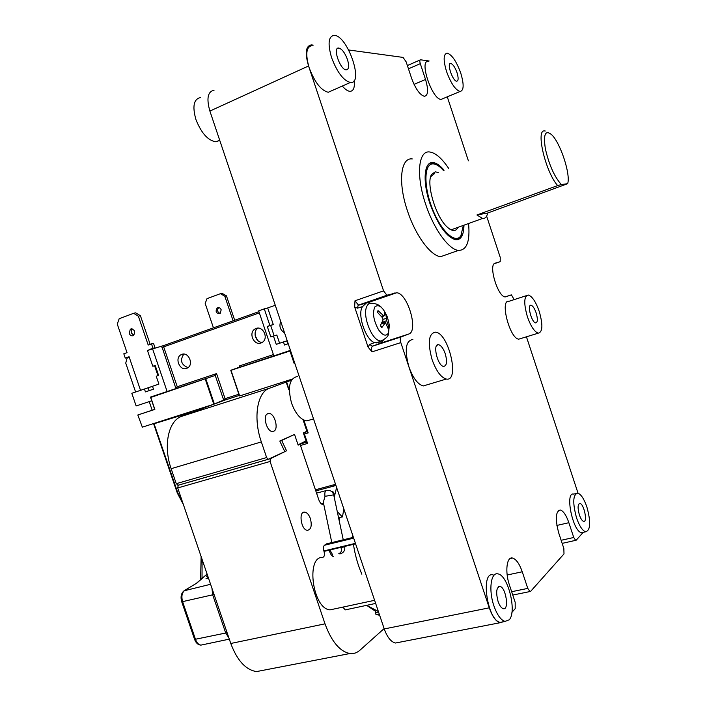 <?xml version="1.0" encoding="UTF-8"?>
<svg xmlns="http://www.w3.org/2000/svg" width="707" height="707" viewBox="0 0 707 707"><rect width="100%" height="100%" fill="white"/><g stroke="black" fill="none" stroke-linecap="round" stroke-linejoin="round"><path stroke-width="1.06" d="M218.71 307.589C216.846 310.143 217.349 312.114 220.231 313.501M221.194 309.825L220.063 313.608C216.077 313.484 215.14 311.584 217.235 307.881C218.958 307.192 220.275 307.837 221.194 309.825M213.443 327.836L205.189 303.462L207.01 298.654L220.451 293.679L224.817 296.233L233.124 320.828M224.817 296.233L226.443 295.853L222.086 293.308L220.451 293.679M226.443 295.853L234.697 320.271M151.157 349.178L154.983 347.658L153.499 343.31L148.196 345.034L138.369 316.188L140.419 315.72L135.664 312.839L133.605 313.298L119.165 318.742L117.274 324.089L127.021 352.634L123.805 353.792L125.272 358.087L129.116 356.876M149.186 349.885L151.104 349.037M157.961 375.638L154.594 365.749L155.24 365.554M150.158 344.327L140.419 315.72M132.112 328.843L131.237 332.838L133.817 335.33M129.187 333.351L130.362 329.135C134.648 329.312 135.7 331.45 133.508 335.542C131.652 336.32 130.212 335.586 129.187 333.351M149.089 349.594L154.983 347.658M152.968 348.215L151.484 343.849M138.369 316.188L133.605 313.298M125.272 358.087L129.072 356.735L140.534 390.335M144.44 389.009L152.5 386.305L153.481 389.177L145.421 391.89L144.44 389.009L131.811 393.286L136.142 405.959L151.722 400.789M146.199 388.435L148.205 387.79L149.177 390.626M152.509 386.331L148.205 387.79M258.93 311.637L164.006 345.44L147.463 350.495L152.836 366.27L155.204 365.448L158.598 375.417L156.229 376.23L158.907 384.104L152.491 386.278M135.603 391.996L125.74 363.115L127.066 358.14L129.257 357.282M379.703 341.525L378.112 342.603L374.56 342.612C365.678 340.138 356.938 314.005 362.523 306.608L366.827 302.587L358.378 305.026L354.994 300.767L354.64 306.962L357.442 308.155L362.523 306.608M383.274 315.41L377.989 310.585L377.458 312.317L382.558 317.814L383.035 319.971L380.401 325.573L381.78 327.677L385.439 322.542L388.258 328.817L388.762 327.076L386.694 320.66L385.845 313.979L384.484 311.893L384.334 315.614L381.267 316.206M388.762 327.076L387.577 326.554M384.431 315.119L385.845 313.979M377.671 312.512L377.989 310.585M374.56 342.612L369.584 344.468L368.073 347.119L354.64 306.962M333.695 494.82C332.67 491.568 330.443 490.075 327.014 490.349C325.114 490.623 324.442 492.611 325.008 496.323L323.32 502.306M338.83 553.572C341.393 552.529 342.082 550.506 340.898 547.501L340.818 547.359M384.131 628.585L359.898 650.246C356.947 652.861 353.624 653.957 349.921 653.533C339.855 651.518 331.548 641.62 325.008 623.839L270.074 461.468L270.472 458.666L286.547 450.81L281.686 440.47L294.536 434.434L298.151 445.136L300.051 444.208L298.045 444.818M334.658 494.873L332.732 491.294L331.928 491.763M323.806 504.63L323.134 504.701C321.349 504.383 319.882 502.686 318.733 499.584L300.051 444.208M310.382 518.584C312.114 525.584 311.133 529.499 307.448 530.321C301.067 530.223 298.239 511.126 304.726 512.107C307.05 512.522 308.932 514.678 310.382 518.584M342.824 607.119L345.263 609.885L346.006 609.726M334.597 608.886L330.098 609.849C312.706 609.266 305.504 556.179 322.719 557.363C324.433 556.789 324.858 554.801 324.009 551.407L323.85 550.947L355.435 543.347M353.677 538.151L324.451 545.256C323.293 546.352 323.099 548.252 323.85 550.947M324.451 545.256L326.493 543.877L353.403 537.329L326.493 543.877M330.416 542.914L331.769 542.419M338.591 517.869L339.528 518.708L339.66 517.577M379.686 615.382L375.779 614.162L375.656 611.378L366.633 605.342M334.217 497.277L336.612 487.441M329.93 549.984L332.75 555.022M342.285 516.905L337.248 511.532M377.724 614.878L379.394 614.524M333.271 556.577C331.397 555.658 330.063 553.51 329.25 550.143M339.528 518.708L338.812 518.885M332.732 491.294L331.698 491.568M225.25 399.941L181.655 416.335C168.452 420.603 162.99 445.755 171.138 468.688L176.255 483.676L178.244 485.232L177.713 487.954L230.782 643.476C237.154 660.506 245.736 669.874 256.508 671.588L264.515 670.042M178.244 485.232L268.315 459.285M286.547 450.81L268.2 459.294L266.636 457.553L261.343 441.919C252.938 417.978 257.207 392.208 269.385 388.267L291.452 380.18M284.656 451.358L279.795 441.027L294.536 434.434M279.795 441.027L281.686 440.47M458.118 227.3C455.856 231.719 452.171 231.604 447.071 226.929C435.565 216.678 425.641 182.609 431.703 174.302L435.22 171.845L438.278 172.481M434.443 173.639L430.669 176.777M449.643 229.041L451.649 229.634L455.114 228.379M463.315 225.418L460.911 235.634C455.679 244.41 441.415 231.675 432.587 209.272C423.608 186.948 423.855 164.112 432.587 163.891C435.123 163.759 437.978 165.164 441.159 168.116L443.448 170.484M429.962 163.202L431.95 163.061L436.307 164.687M461.556 234.45L460.248 237.278L457.694 239.708M498.055 601.374C499.566 605.643 501.307 608.082 503.278 608.692C509.447 610.441 505.912 587.155 499.955 586.448C496.376 587.27 495.74 592.245 498.055 601.374M579.395 514.943C580.73 518.752 582.135 520.891 583.62 521.359C587.862 522.5 583.973 503.755 579.934 503.455C577.69 504.135 577.504 507.962 579.395 514.943M536.127 312.848C537.886 319.043 537.744 322.392 535.694 322.905C531.646 322.763 526.803 304.222 531.072 305.247C532.848 305.822 534.536 308.349 536.127 312.848M445.242 353.712C447.39 361.604 446.833 365.837 443.581 366.42C437.465 365.97 432.286 343.178 438.623 344.707C441.133 345.44 443.333 348.445 445.242 353.712M457.031 72.724C458.587 77.991 458.481 80.819 456.713 81.199C452.701 81.349 446.426 62.702 450.739 63.444C452.931 64.151 455.034 67.245 457.031 72.724M347.473 59.556C349.346 65.998 348.931 69.436 346.227 69.86C340.147 69.984 332.281 47.06 338.741 48.032C342.02 48.951 344.928 52.795 347.473 59.556M368.073 347.119L372.068 351.847C371.219 348.851 371.378 346.96 372.571 346.183L380.401 343.213L383.327 340.191M463.969 225.18C463.774 235.139 461.026 240.009 455.723 239.797C446.435 237.11 437.819 224.959 429.856 203.316C422.609 182.008 423.953 162.566 432.145 162.566L433.161 162.583C436.466 162.981 440.116 165.526 444.102 170.228M468.573 223.518C470.173 241.379 466.814 250.34 458.489 250.402C448.812 249.757 433.621 228.794 425.552 203.925C415.831 175.407 418.358 150.105 429.732 151.987C435.565 152.827 441.884 158.315 448.698 168.443M447.018 254.44L440.735 256.65C430.802 256.12 415.442 235.431 407.426 210.748C397.758 182.459 400.613 157.21 412.269 158.934M493.884 605.793C488.387 590.036 490.888 571.813 497.931 573.907C507.935 574.871 517.082 611.59 509.27 619.774L505.037 621.418C500.839 620.136 497.118 614.922 493.884 605.793M576.567 517.948C572.493 502.827 572.882 494.555 577.725 493.132C580.968 494.158 584.017 498.771 586.881 506.99C590.972 521.969 590.575 530.232 585.688 531.788C582.488 530.78 579.448 526.176 576.567 517.948M331.822 90.682L328.216 92.272C321.084 90.487 314.739 82.348 309.189 67.854C305.212 54.006 306.202 46.591 312.167 45.61M331.583 57.638C327.553 43.657 328.428 36.234 334.225 35.35C347.535 35.297 364.37 84.495 350.38 82.48C343.416 80.58 337.151 72.3 331.583 57.638M443.059 98.582L441.133 99.387C432.233 99.908 418.73 59.892 428.318 61.359M460.778 73.174C464.137 84.54 463.907 90.637 460.071 91.477C455.396 89.992 450.88 83.32 446.524 71.46C443.165 60.024 443.386 53.918 447.186 53.131C451.941 54.686 456.475 61.368 460.778 73.174M426.957 384.847L423.299 385.942C417.819 384.467 413.012 378.095 408.893 366.818C404.36 349.824 405.677 340.703 412.861 339.466M432.083 359.624C427.47 342.471 428.636 333.315 435.6 332.157C448.812 333.138 460.116 382.098 446.303 379.04C440.965 377.494 436.219 371.025 432.083 359.624M520.759 338.556L518.805 339.148C509.782 338.962 499.513 299.141 508.996 301.297L526.432 295.65M539.247 311.451C543.038 324.796 542.72 332.034 538.292 333.165C534.501 331.963 530.869 326.501 527.395 316.771C523.613 303.321 523.922 296.074 528.315 295.04C532.159 296.277 535.809 301.748 539.247 311.451M526.441 336.806L578.043 493.203M562.162 543.383L576.196 540.21L583.063 532.504L581.622 532.689C572.803 532.018 564.584 491.427 573.713 494.096L575.958 493.557M575.692 540.395L573.748 537.488L568.861 522.703C566.236 515.182 563.382 510.958 560.306 510.003C555.534 511.347 555.039 519.097 558.822 533.281L563.841 548.455L564 553.899L530.692 591.291L529.976 591.547L527.776 588.401L522.252 571.786C519.424 563.735 516.181 559.149 512.531 558.044C506.672 556.374 504.816 571.786 509.491 585.228L515.182 602.337L515.2 608.674L511.903 612.377M503.357 621.745L500.22 622.354C487.309 620.728 480.141 570.876 493.194 574.915M503.552 621.709L499.982 622.743C495.934 621.524 492.364 616.548 489.271 607.826L400.816 342.603C399.95 339.572 400.082 337.672 401.223 336.903L408.743 334.031C418.827 331.238 407.656 293.122 396.68 292.769L386.906 295.226L383.565 290.877L308.561 65.972C304.788 52.857 305.733 45.84 311.389 44.912L313.192 45.133M342.312 86.051C345.14 89.382 347.676 91.141 349.93 91.327C353.5 91.176 354.923 87.562 354.198 80.483M348.692 49.985L403.043 57.408L406.145 61.836L411.518 78.062C415.557 88.932 419.861 95.012 424.439 96.311C428.221 95.498 428.583 89.877 425.517 79.458L420.303 63.657C419.596 61.27 419.666 59.98 420.515 59.795L429.149 60.996M447.275 96.824L468.388 160.816M486.628 216.121L500.238 257.383L500.211 261.678L495.183 263.172C488.007 264.241 497.763 296.975 505.249 296.913L511.417 294.899L514.175 299.618M214.053 90.24C207.725 91.565 206.338 98.503 209.882 111.07L384.246 628.938C387.259 637.272 391.015 641.965 395.496 643.017L398.916 642.354M200.514 97.566C193.736 99.015 192.207 106.333 195.919 119.518C201.354 133.208 208.044 140.64 215.997 141.815L219.753 140.375M297.656 376.451C289.437 378.077 287.404 386.994 291.567 403.193C295.579 413.878 300.661 419.781 306.794 420.904L311.027 419.64M545.283 131.007L544.584 130.936C535.446 129.346 545.636 172.375 557.664 185.588L561.349 184.562C554.438 176.865 549.118 164.97 545.389 148.903C543.206 134.41 545.256 129.637 551.548 134.613C560.377 142.655 570.876 174.664 567.641 183.679L487.653 213.028C486.858 216.934 485.152 218.746 482.545 218.463L476.933 214.972L557.664 185.588M487.653 213.028L476.933 214.972M561.349 184.562L567.641 183.679M366.686 605.333L378.386 611.528M339.219 518.788L339.068 520.087M352.422 534.412L352.643 537.506M353.447 544.328C355.02 554.845 357.822 564.805 361.851 574.208M208.371 577.805L205.976 578.759L208.441 578.008M206.877 573.43L206.736 574.367M202.759 644.74L200.965 645.111C198.632 644.784 196.82 642.902 195.53 639.464L182.645 601.807C181.213 596.531 181.893 592.749 184.686 590.442L196.864 583.045L184.589 590.469M306.043 440.912L298.186 444.747M267.776 413.675L268.987 413.445C274.723 413.242 279.026 429.441 273.697 431.199L272.398 431.456C266.636 431.659 262.368 415.248 267.776 413.675M273.697 431.199L272.92 431.438M152.535 348.692L167.117 391.519L150.768 397.44L205.755 378.634L150.547 397.06M152.836 366.27L154.594 365.749M181.814 354.357C188.354 351.653 193.939 364.078 187.85 367.79L186.595 368.427C179.993 371.078 174.496 358.582 180.656 354.932L181.814 354.357M183.829 354.083C179.737 360.278 181.142 364.794 188.053 367.64M150.494 397.175L154.86 409.415L137.812 414.991L154.656 409.388M154.683 409.468L150.644 397.352M149.23 401.62L152.164 410.21M288.226 343.752L284.497 345.016L283.463 341.941L276.26 344.371L273.459 336.046L270.816 336.956L267.273 326.44L269.906 325.529L264.285 308.853L258.665 310.859L273.848 355.895L290.453 350.363L230.791 370.362L289.958 351.017L290.409 350.372L294.863 363.592L294.262 363.796L294.863 363.592M292.168 379.111L239.673 395.947L230.924 370.512M256.084 328.446C262.986 325.6 268.837 338.14 262.509 342.223L260.998 343.01C254.034 345.803 248.281 333.165 254.697 329.153L256.084 328.446M258.02 328.128L257.843 328.242C252.284 331.698 255.828 342.771 262.35 342.338M279.592 343.248L276.817 335.012L273.459 336.046M287.802 343.902L286.777 340.871L283.463 341.941M274.157 335.834L270.666 325.459L273.291 324.548L267.697 307.952L275.27 305.256M284.567 332.882C280.237 330.125 278.947 326.307 280.714 321.438M264.285 308.853L267.697 307.952M269.906 325.529L273.291 324.548M267.273 326.44L270.666 325.459M255.165 335.666L257.622 340.341M214.239 403.617L205.755 378.634L215.237 375.435L216.563 373.596L177.254 386.738L175.937 388.558L215.237 375.435L223.677 400.074L213.788 404.245L142.337 427.161L137.812 414.991M153.711 423.864L189.874 412.72L190.024 413.18M224.985 400.029L225.25 399.075L223.677 400.074L224.543 400.189L239.284 395.434L224.826 400.1M153.605 423.546L154.055 424.191M306.873 431.155L303.4 433.064L304.417 434.01L308.172 432.896L303.851 420.091M306.546 442.423L307.589 443.422L304.417 434.01M307.13 431.906L308.172 432.896M289.048 389.919L286.388 380.967M240.239 366.898L230.835 370.256M240.221 366.845L239.275 365.996L239.708 367.269M161.717 346.147L175.937 388.558L167.117 391.519M224.959 400.029L213.894 404.192M381.365 307.289C378.987 304.744 375.788 303.427 371.776 303.321C369.257 302.914 367.463 304.293 366.385 307.474C362.938 316.612 371.299 338.423 379.067 340.677L380.826 341.039L383.698 339.864M378.643 329.877C373.517 320.571 372.262 312.892 374.887 306.847C378.881 303.763 383.07 307.209 387.436 317.196L389.292 324.875L388.55 332.767C386.234 336.682 382.929 335.719 378.643 329.877M388.125 326.581L387.904 327.544M384.608 313.192L385.439 314.553M386.216 318.512L383.114 319.29M384.935 322.869L381.409 323.726M386.694 320.66L382.027 322.445M378.112 342.603L380.401 343.213L408.743 334.031M369.584 344.468L372.571 346.183L401.223 336.903M325.008 496.323L333.704 494.838L343.248 539.786M340.774 553.714L339.811 553.943C343.487 552.98 345.131 550.612 344.751 546.847L340.898 547.501M177.713 487.954L270.074 461.468M270.472 458.666L268.545 459.223M325.008 623.839L230.782 643.476M357.442 308.155L358.157 305.344L358.794 304.991L387.312 295.19M371.025 303.241L366.827 302.587L395.036 292.901M507.166 575.003L522.252 571.786M372.068 351.847L400.816 342.603M354.994 300.767L383.565 290.877M414.055 84.38L425.517 79.458M408.46 68.826L420.303 63.657M494.29 263.702L500.211 261.678M505.134 296.905L511.179 294.925M561.137 540.289L573.748 537.488M556.869 525.442L568.861 522.703M511.647 591.715L527.776 588.401M355.586 543.816L324.009 551.407M384.246 628.938L489.271 607.826M209.882 111.07L308.561 65.972M227.071 632.597L225.71 633.012L228.847 637.829M214.035 594.393L212.674 594.817L225.71 633.012L194.611 639.428C195.954 643.043 198.066 644.925 200.965 645.111L229.307 639.146M211.967 588.348L212.674 594.817L181.743 601.825L194.619 639.455M181.752 601.843C180.365 596.982 181.116 593.306 184.023 590.813L210.58 584.282M208.494 578.149L205.976 578.759L208.229 577.38M207.54 575.357C206.25 576.311 206.364 576.629 207.867 576.329M196.864 583.045L207.124 574.164M202.034 578.423L202.069 559.325M335.551 484.313L315.428 489.801M300.484 445.49L307.589 443.422M182.786 502.827L177.846 492.982L153.949 423.431M266.636 457.553L176.255 483.676M171.138 468.688L261.343 441.919M269.385 388.267L181.655 416.335M239.673 395.947L231.109 370.645M289.958 351.017L294.262 363.796M154.86 409.415L150.768 397.44M205.304 379.252L213.788 404.245M335.94 485.47L334.402 485.912L333.571 484.931M315.808 490.905L335.94 485.462M183.369 504.524L177.333 493.079L177.846 492.982M238.878 394.232L225.065 398.668L216.563 373.596M225.25 399.075L223.315 399.269M224.773 400.118L213.823 404.236M189.476 412.04L189.874 412.72L191.606 412.128L191.314 411.456M307.059 431.703L303.489 432.755M306.476 442.211L298.822 444.438M273.406 354.587L239.275 365.996M177.254 386.738L163.688 346.872L259.345 312.874M161.947 347.437L163.688 346.872L164.006 345.44M240.097 367.136L273.848 355.877M217.235 307.881L218.516 307.572M131.741 328.79L130.362 329.135M389.363 325.609L388.337 334.287C388.196 336.47 385.695 338.724 380.826 341.039L376.531 342.904M381.807 327.323L380.516 325.37M377.715 312.547L378.192 311.107M384.016 315.905L381.833 316.877M385.138 322.613L381.55 323.435M331.804 542.578L323.293 502.182M326.042 490.614L316.559 493.141M323.514 503.225L321.287 503.808M342.444 516.87L338.591 517.851M343.849 508.952L342.453 516.914M330.682 542.72L331.777 542.455M303.073 512.54L304.726 512.107M349.921 653.533L256.508 671.588M431.076 175.999L431.703 174.302M460.911 235.634L460.248 237.278M498.488 586.757L499.955 586.448M579.121 503.649L579.934 503.455M530.206 305.53L531.072 305.247M436.988 345.228L438.623 344.707M449.882 63.816L450.739 63.444M337.133 48.774L338.741 48.032M386.906 295.226L358.157 305.344L368.533 302.437L396.68 292.769M433.161 162.583L431.95 163.061M440.735 256.65L458.489 250.402M328.216 92.272L350.38 82.48M441.133 99.387L460.071 91.477M423.299 385.942L446.303 379.04M518.805 339.148L538.292 333.165M510.012 558.601L512.531 558.044M407.373 65.548L420.091 59.98M558.521 510.419L560.306 510.003M512.761 595.064L529.976 591.547M581.622 532.689L585.688 531.788M500.22 622.354L505.037 621.418M375.656 603.424L345.263 609.885M330.098 609.849L374.613 600.314M499.982 622.743L395.496 643.017M219.691 140.189L215.997 141.815M313.528 418.889L306.794 420.904M482.545 218.463L451.649 229.634M375.709 612.598L378.545 612.006M196.581 583.142L207.089 574.057M200.602 579.669L201.124 556.55M177.864 485.302L268.2 459.294M268.987 413.445L267.166 414.01M183.581 354.074L180.656 354.932M254.697 329.153L257.843 328.242M239.417 395.823L230.791 370.362M334.402 485.912L315.799 490.897M153.543 423.564L177.333 493.079M303.4 433.064L306.573 442.476M302.994 419.64L307.147 431.959M285.814 381.153L288.818 389.813"/></g></svg>
